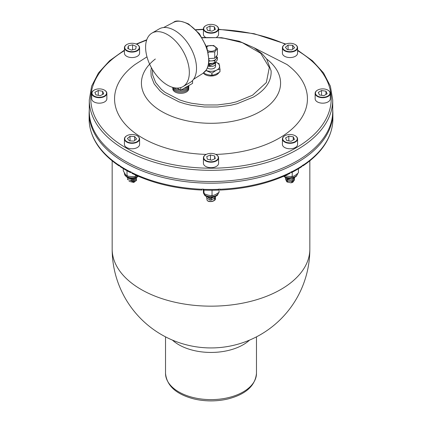 <?xml version="1.0" encoding="UTF-8"?>
<svg xmlns="http://www.w3.org/2000/svg" width="422" height="422" viewBox="0 0 422 422"><rect width="100%" height="100%" fill="white"/><g stroke="black" fill="none" stroke-linecap="round" stroke-linejoin="round"><path stroke-width="0.63" d="M182.932 86.631L190.111 82.485A30.922 17.856 -120 0 0 190.111 46.779A30.922 17.856 -120 0 0 159.189 28.923L152.01 33.069A30.922 17.856 -120 0 0 145.606 47.227A30.922 17.856 -120 0 0 159.099 78.344A30.922 17.856 -120 0 0 182.932 86.631A30.922 17.856 -120 0 0 182.932 50.925A30.922 17.856 -120 0 0 152.01 33.069M192.564 80.528L192.564 83.392L180.774 90.203L177.098 88.077M180.774 87.57L180.774 90.203M188.708 88.261A7.981 4.61 180 0 1 180.774 93.357A7.981 4.61 180 0 1 172.841 88.261M218.702 72.906A8.187 4.726 180 0 1 218.443 73.264A8.187 4.726 180 0 1 210.931 76.023A8.187 4.726 180 0 1 203.499 73.191M284.744 135.778A7.58 4.378 0 0 0 284.639 135.842A7.58 4.378 0 0 0 282.418 138.938L282.418 144.408A7.58 4.378 0 0 0 289.993 148.781A7.58 4.378 0 0 0 297.573 144.408L297.573 138.938A7.58 4.378 0 0 0 295.379 135.858A7.58 4.378 0 0 0 295.353 135.842A7.58 4.378 0 0 0 295.247 135.778M205.751 154.674A7.58 4.378 0 0 0 205.641 154.732A7.58 4.378 0 0 0 203.42 157.828L203.42 163.298A7.58 4.378 0 0 0 209.481 167.587A7.58 4.378 0 0 0 217.968 165.018A7.58 4.378 0 0 0 218.58 163.298L218.58 157.828A7.58 4.378 0 0 0 216.359 154.732A7.58 4.378 0 0 0 216.249 154.674M317.465 90.171A7.58 4.378 0 0 0 317.36 90.234A7.58 4.378 0 0 0 315.139 93.331L315.139 98.801A7.58 4.378 0 0 0 322.719 103.174A7.58 4.378 0 0 0 330.294 98.801L330.294 93.331A7.58 4.378 0 0 0 328.079 90.234A7.58 4.378 0 0 0 327.968 90.171M284.744 44.563A7.58 4.378 0 0 0 284.639 44.626A7.58 4.378 0 0 0 282.418 47.723L282.418 53.193A7.58 4.378 0 0 0 285.62 56.764A7.58 4.378 0 0 0 293.48 57.075A7.58 4.378 0 0 0 297.573 53.193L297.573 47.723A7.58 4.378 0 0 0 295.353 44.626A7.58 4.378 0 0 0 295.247 44.563M205.751 25.673A7.58 4.378 0 0 0 205.641 25.737A7.58 4.378 0 0 0 203.42 28.828L203.42 34.298A7.58 4.378 0 0 0 205.477 37.3M216.523 37.3A7.58 4.378 0 0 0 218.58 34.298L218.58 28.828A7.58 4.378 0 0 0 216.57 25.863A7.58 4.378 0 0 0 216.359 25.737A7.58 4.378 0 0 0 216.249 25.673M126.753 135.778A7.58 4.378 0 0 0 126.647 135.842A7.58 4.378 0 0 0 124.427 138.938L124.427 144.408A7.58 4.378 0 0 0 132.007 148.781A7.58 4.378 0 0 0 139.582 144.408L139.582 138.938A7.58 4.378 0 0 0 137.361 135.842A7.58 4.378 0 0 0 137.255 135.778M94.032 90.171A7.58 4.378 0 0 0 93.921 90.234A7.58 4.378 0 0 0 91.706 93.331L91.706 98.801A7.58 4.378 0 0 0 93.747 101.786A7.58 4.378 0 0 0 102.066 102.868A7.58 4.378 0 0 0 106.861 98.801L106.861 93.331A7.58 4.378 0 0 0 104.64 90.234A7.58 4.378 0 0 0 104.535 90.171M126.753 44.563A7.58 4.378 0 0 0 126.647 44.626A7.58 4.378 0 0 0 125.956 45.08A7.58 4.378 0 0 0 124.427 47.723L124.427 53.193A7.58 4.378 0 0 0 132.007 57.566A7.58 4.378 0 0 0 139.582 53.193L139.582 47.723A7.58 4.378 0 0 0 137.361 44.626A7.58 4.378 0 0 0 137.255 44.563M254.144 47.813L287.007 64.529A96.438 55.678 180 0 1 298.692 121.969A96.438 55.678 180 0 1 215.769 154.41M206.231 154.41A96.438 55.678 180 0 1 123.308 121.969A96.438 55.678 180 0 1 134.987 64.534L146.983 56.843M332.721 100.035A121.721 70.274 0 0 1 211 170.314A121.721 70.274 0 0 1 89.279 100.035L89.279 111.276A121.721 70.274 0 0 0 211 181.55A121.721 70.274 0 0 0 332.721 111.276L332.721 100.035L330.394 86.194L323.532 72.937L312.444 60.773L297.573 50.128M131.263 172.16L130.504 172.598L130.124 171.585A121.874 70.363 0 0 0 131.495 172.276L132.376 173.373M119.837 165.899L118.988 165.851L118.629 164.849A121.874 70.363 0 0 0 119.832 165.646L120.217 166.658A121.33 70.052 0 0 0 123.588 168.768A121.33 70.052 0 0 0 130.504 172.598M220.094 190L220.094 189.114A121.874 70.363 180 0 1 218.274 189.188L218.274 190.111A121.33 70.052 180 0 1 203.726 190.111L203.726 189.188A121.874 70.363 0 0 1 201.906 189.114L201.906 189.272A121.874 70.363 180 0 1 131.495 172.429M302.163 165.899L303.012 165.851L303.371 164.849A121.874 70.363 180 0 1 302.168 165.646L301.783 166.658A121.33 70.052 180 0 1 298.412 168.768A121.33 70.052 180 0 1 291.496 172.598L291.876 171.585A121.874 70.363 180 0 1 290.505 172.276L289.624 173.373M290.737 172.16L291.496 172.598M256.476 373.364A45.476 26.254 0 0 1 211 399.623A45.476 26.254 0 0 1 165.524 373.364C166.769 385.85 176.264 394.375 194.014 398.943A44.289 25.568 0 0 0 227.985 398.943C245.736 394.375 255.231 385.85 256.476 373.364L256.476 336.851M89.401 123.678L89.343 123.15A121.874 70.363 0 0 0 89.469 124.2L89.511 124.669M332.599 123.678L332.657 123.15A121.874 70.363 180 0 1 332.531 124.2L332.489 124.669M201.906 190L201.906 189.272M123.588 168.768L120.217 166.658M298.412 168.768L301.783 166.658M282.418 138.938A7.58 4.378 0 0 0 289.993 143.311A7.58 4.378 0 0 0 297.573 138.938M295.163 135.731A7.274 4.199 180 0 1 295.126 141.665A7.274 4.199 180 0 1 284.845 141.655A7.274 4.199 180 0 1 284.85 135.72A7.274 4.199 180 0 1 295.142 135.72A7.274 4.199 180 0 1 295.163 135.731M287.524 178.19L290.742 178.427M287.561 178.348L286.765 179.329L294.408 177.551M285.451 177.551L286.765 179.477L285.451 177.488M287.561 179.835L286.765 180.811L291.755 181.154L294.54 178.284L294.419 177.673M285.451 179.039L286.765 180.959L285.451 179.039L285.636 178.416M294.54 179.846L292.736 182.367L290.985 182.837L287.029 181.977L286.047 180.426M290.985 182.837L294.54 179.772L294.419 179.155M286.765 180.959L291.766 181.296L294.54 178.358M286.765 179.477L291.338 179.936L294.472 177.52M286.775 177.994L291.808 178.311M293.264 136.818L288.822 136.121L285.557 137.989L286.728 140.558L291.169 141.259L294.435 139.387L293.264 136.818L293.264 140.057M288.822 136.121L288.822 140.89M284.876 175.758L291.175 176.739L292.224 176.127L292.952 176.475L295.331 175.304L298.386 172.846M298.407 172.809L298.438 168.753M292.224 176.127L292.224 172.223M203.42 157.828A7.58 4.378 0 0 0 209.481 162.117A7.58 4.378 0 0 0 217.968 159.548A7.58 4.378 0 0 0 218.58 157.828M217.689 159.231A7.274 4.199 180 0 1 206.922 161.062A7.274 4.199 180 0 1 205.857 154.61A7.274 4.199 180 0 1 216.143 154.61A7.274 4.199 180 0 1 217.689 159.231M209.813 200.118L211.533 200.054M209.813 198.63L211.533 198.572M215.294 196.494L210.119 198.646L206.453 196.372M206.453 196.378L210.114 198.498L215.083 196.583M215.426 196.436L215.183 198.293L210.119 200.133L206.453 197.855L210.109 199.981L215.183 198.145L214.392 197.543M206.622 197.143L206.453 197.855M215.415 197.886L215.183 199.627L214.392 199.031M215.547 198.678L215.183 199.775C213.648 201.341 211.48 201.89 208.674 201.421L207.26 200.661L206.801 198.894M207.26 200.661C210.203 201.969 212.846 201.626 215.183 199.627L215.183 199.775M215.547 197.19L215.183 198.293M215.394 196.452L215.183 196.805M215.231 158.625L214.682 155.987L210.451 154.943L206.769 156.536L207.318 159.173L211.549 160.218L215.231 158.625M214.682 155.987L214.682 158.862M210.451 154.943L210.451 159.949M203.029 189.161L203.473 191.609L204.607 193.962L208.02 195.112L211.037 195.681L212.044 195.149L212.899 195.55L215.547 194.589L218.981 192.4M204.607 193.962L203.937 193.45L204 190.122M219.05 192.115L219.05 189.156M212.192 190.232L212.044 190.66L211.865 190.232M212.044 195.149L212.044 190.66M315.139 93.331A7.58 4.378 0 0 0 322.719 97.704A7.58 4.378 0 0 0 330.294 93.331M320.831 89.026A7.274 4.199 180 0 1 327.862 90.113A7.274 4.199 180 0 1 327.862 96.052A7.274 4.199 180 0 1 317.571 96.052A7.274 4.199 180 0 1 317.571 90.113A7.274 4.199 180 0 1 320.831 89.026M321.527 90.514L318.272 92.397L319.465 94.961L323.906 95.646L327.161 93.768L325.969 91.205L321.527 90.514L321.527 95.277M325.969 91.205L325.969 94.459M282.418 47.723A7.58 4.378 0 0 0 285.62 51.294A7.58 4.378 0 0 0 293.48 51.605A7.58 4.378 0 0 0 297.573 47.723M285.794 50.904A7.274 4.199 180 0 1 284.85 44.505A7.274 4.199 180 0 1 295.142 44.505A7.274 4.199 180 0 1 295.558 50.181A7.274 4.199 180 0 1 285.794 50.904M287.34 49.643L291.918 49.886L294.577 47.718L292.652 45.307L288.073 45.059L285.414 47.232L287.34 49.643M292.652 45.307L292.652 49.29M288.073 45.059L288.073 49.68M203.42 28.828A7.58 4.378 0 0 0 211 33.206A7.58 4.378 0 0 0 218.58 28.828M216.349 25.737A7.274 4.199 180 0 1 216.006 31.634A7.274 4.199 180 0 1 205.788 31.513A7.274 4.199 180 0 1 205.857 25.61A7.274 4.199 180 0 1 216.143 25.61A7.274 4.199 180 0 1 216.349 25.737L216.143 25.61M214.381 26.781L209.987 25.99L206.606 27.794L207.619 30.384L212.013 31.175L215.394 29.371L214.381 26.781L214.381 29.909M209.987 25.99L209.987 30.811M124.427 138.938A7.58 4.378 0 0 0 132.007 143.311A7.58 4.378 0 0 0 139.582 138.938M128.895 134.892A7.274 4.199 180 0 1 137.15 135.72A7.274 4.199 180 0 1 137.15 141.66A7.274 4.199 180 0 1 126.858 141.66A7.274 4.199 180 0 1 126.858 135.72A7.274 4.199 180 0 1 128.895 134.892M133.916 178.295L134.507 178.179M130.509 181.697L132.687 181.724M130.504 180.215L132.687 180.236M130.504 178.728L132.687 178.754M127.971 177.715L133.948 178.369L128.351 177.857M133.426 178.638L133.948 179.851L136.538 177.493M127.455 178.026L133.948 179.999L127.455 178.026L127.555 177.53M133.426 180.125L133.948 181.339L136.554 178.786L136.433 178.073M127.455 179.514L133.948 181.486L127.455 179.514L127.655 178.817M136.554 180.305L133.79 182.457L129.042 181.323M136.522 180.59L136.433 179.561M133.948 181.486L136.549 178.859M133.948 179.999L136.549 177.488M133.948 178.517L135.145 178.021M130.039 136.285L127.418 138.474L129.385 140.874L133.969 141.09L136.591 138.907L134.623 136.506L130.039 136.285L130.039 140.906M134.623 136.506L134.623 140.547M123.282 168.584L123.282 170.826L125.149 174.064C125.935 175.299 126.558 175.737 127.022 175.394L127.971 176.185L131.384 176.56L134.713 176.528L135.742 175.805L136.274 176.106L136.986 175.694M127.971 176.18L126.674 175.668L127.022 175.394L127.011 170.741M135.742 175.805L135.742 175.135M91.706 93.331A7.58 4.378 0 0 0 93.747 96.316A7.58 4.378 0 0 0 102.066 97.398A7.58 4.378 0 0 0 106.861 93.331M93.969 95.947A7.274 4.199 180 0 1 94.138 90.113A7.274 4.199 180 0 1 104.429 90.113A7.274 4.199 180 0 1 104.34 96.1A7.274 4.199 180 0 1 93.969 95.947M95.921 94.897L100.32 95.667L103.685 93.858L102.646 91.268L98.242 90.493L94.881 92.307L95.921 94.897M102.646 91.268L102.646 94.417M98.242 90.493L98.242 95.303M124.427 47.723A7.58 4.378 0 0 0 132.007 52.096A7.58 4.378 0 0 0 139.582 47.723M126.199 44.943A7.274 4.199 180 0 1 126.858 44.505A7.274 4.199 180 0 1 137.15 44.505A7.274 4.199 180 0 1 137.382 50.302A7.274 4.199 180 0 1 127.354 50.703A7.274 4.199 180 0 1 126.199 44.943M128.335 45.871L127.766 48.509L131.437 50.112L135.673 49.073L136.243 46.441L132.571 44.837L128.335 45.871L128.335 48.757M132.571 44.837L132.571 49.833M208.215 65.948A4.547 2.627 0 0 0 212.999 66.228A4.547 2.627 0 0 0 215.547 63.875L215.547 66.349A4.547 2.627 180 0 1 209.112 68.733A4.547 2.627 180 0 1 207.45 67.989M215.547 63.875A4.547 2.627 0 0 0 215.521 63.574M216.581 55.91L216.581 57.682A5.581 3.223 180 0 1 216.075 59.022A5.581 3.223 180 0 1 211.527 60.889A5.581 3.223 180 0 1 209.069 60.705M206.543 46.536L207.265 45.845L213.68 45.492L217.414 48.525L214.735 51.906L208.231 52.159M207.861 50.651A5.006 2.891 0 0 0 215.257 49.917A5.006 2.891 0 0 0 213.078 45.771A5.006 2.891 0 0 0 206.69 46.932M208.774 63.516L214.735 63.189L217.414 59.808L217.414 57.334L216.581 56.654M209.08 58.552L214.735 58.241L217.414 54.855L217.414 48.525M208.32 52.571L208.32 52.259M214.735 58.241L214.735 51.906M209.048 61.026L214.735 60.715L217.414 57.334M214.735 63.189L214.735 60.715M215.547 63.126L209.112 66.148L208.278 65.721M215.484 62.24L209.112 64.513L215.405 62.345M209.544 63.474L209.112 64.513L208.616 64.366M209.112 64.661L208.584 64.503M209.623 64.772L209.112 66.001L215.547 63.057L215.431 62.424M209.112 66.148L208.241 65.858M203.525 73.206L207.408 74.599L210.805 75.295L211.944 74.705L211.944 73.175L216.011 70.411C217.71 69.398 219.065 69.208 220.073 69.836L219.129 64.102M205.973 70.511L211.944 73.175M219.182 63.769L215.616 62.081M211.944 74.705L212.946 75.179L216.011 74.124L219.72 72.093L220.073 69.836M220.073 71.365L219.72 72.093M188.281 85.866A8.16 4.711 180 0 1 183.981 88.351M177.572 88.351A8.16 4.711 180 0 1 176.591 88.066M188.871 85.529A8.118 4.684 180 0 1 181.339 89.875M180.21 89.875A8.118 4.684 180 0 1 173.906 87.697M188.803 85.893A8.071 4.658 180 0 1 182.125 90.978A8.071 4.658 180 0 1 172.915 87.449M188.755 87.08A8.029 4.631 180 0 1 181.054 92.196A8.029 4.631 180 0 1 172.751 87.401M163.636 27.535L173.521 22.377A29.434 16.996 60 0 1 187.874 24.038A29.434 16.996 60 0 1 207.002 49.643A29.434 16.996 60 0 1 202.95 73.349L193.54 79.331M202.228 37.806L217.631 37.642L224.129 38.286L242.281 42.643L260.727 53.32L269.31 67.557L266.345 82.543L252.488 95.251L236.441 101.818L230.38 103.269L217.546 104.957L204.427 104.957L191.593 103.263L185.543 101.813L179.767 99.967L165.118 92.407L161.304 89.295L155.618 82.475L152.695 75.063L152.416 69.472M136.681 44.252A120.207 69.398 180 0 1 146.624 40.19M196.093 29.936A120.207 69.398 180 0 1 203.42 29.54M218.58 29.54A120.207 69.398 180 0 1 285.319 44.252M297.573 50.656A120.207 69.398 180 0 1 295.463 148.18A120.207 69.398 180 0 1 126.537 148.18A120.207 69.398 180 0 1 124.427 50.656M150.881 70.864L151.192 76.313L154.188 83.92L160.022 90.92L163.936 94.111L178.96 101.866L184.883 103.759L191.092 105.247L204.259 106.982L217.715 106.982L230.881 105.252L237.095 103.765L253.553 97.023C265.739 89.759 271.589 81.04 271.114 70.864L266.683 59.043L262.136 53.8L254.012 47.733L239.153 41.229L221.613 37.7L202.059 37.537M155.338 59.011A69.583 40.174 0 0 0 165.408 113.465A69.583 40.174 0 0 0 260.205 111.524A69.583 40.174 0 0 0 266.657 59.006M172.434 340.1A45.476 26.254 0 0 0 249.566 340.1M112.168 160.829L112.168 249.101A98.832 57.06 0 0 0 211 306.161A98.832 57.06 0 0 0 309.832 249.101L309.832 160.829M89.279 109.261L89.126 112.822A121.874 70.363 0 0 0 211 183.185A121.874 70.363 0 0 0 332.874 112.822L332.721 109.261M89.343 123.303A121.874 70.363 180 0 1 89.126 119.104L89.126 112.822M118.629 165.007A121.874 70.363 180 0 1 89.469 124.353M130.124 171.738A121.874 70.363 180 0 1 119.832 165.799M218.274 189.341A121.874 70.363 180 0 1 203.726 189.341M220.094 189.272A121.874 70.363 0 0 0 290.505 172.429M291.876 171.738A121.874 70.363 0 0 0 302.168 165.799M303.371 165.007A121.874 70.363 0 0 0 332.531 124.353M332.657 123.303A121.874 70.363 0 0 0 332.874 119.104L332.874 112.822M297.531 173.906A7.58 4.378 180 0 1 288.004 177.657A7.58 4.378 180 0 1 284.027 176.132M287.561 181.318L287.029 181.977M218.48 193.028A7.58 4.378 180 0 1 217.968 194.046A7.58 4.378 180 0 1 209.929 196.657A7.58 4.378 180 0 1 203.473 192.849A7.58 4.378 180 0 1 203.42 192.327C204.164 194.901 205.087 196.209 206.194 196.246C210.399 198.762 217.552 196.293 217.794 194.6L218.517 192.996M137.973 176.132A7.58 4.378 180 0 1 129.533 177.572A7.58 4.378 180 0 1 124.427 173.431L124.427 173.168M133.426 181.608L133.79 182.457M215.584 62.118A8.64 4.99 180 0 1 219.604 65.874A8.64 4.99 180 0 1 216.011 70.411A8.64 4.99 180 0 1 207.408 70.885A8.64 4.99 180 0 1 206.036 70.432M202.95 73.349L206.516 69.725L208.167 66.09L209.075 60.541L206.933 47.612L199.406 33.755L188.592 23.98C180.727 20.657 175.705 20.124 173.521 22.377M151.387 67.668L150.881 70.891M89.279 100.035L91.606 86.194L98.468 72.937L109.556 60.773L124.427 50.128M285.794 44.041L254.107 33.702L218.58 29.26M203.42 29.26L195.834 29.672M146.772 39.763L136.206 44.041M165.524 373.364L165.524 336.851M201.906 190.069C175.531 188.808 152.2 183.222 131.922 173.315M89.48 124.516C91.796 140.289 101.633 154.067 118.988 165.851M89.353 123.435L89.126 119.104M220.094 190.069C246.469 188.808 269.8 183.222 290.078 173.315M332.52 124.516C330.204 140.289 320.367 154.067 303.012 165.851M332.874 119.104L332.647 123.435M112.168 249.101A98.832 98.832 0 0 0 211 347.934A98.832 98.832 0 0 0 309.832 249.101M297.547 173.896L296.492 176.074L294.799 177.356L290.035 178.448L285.161 177.34L283.695 176.275M292.952 176.47L291.175 176.739M203.42 191.351L203.42 192.327M219.018 192.4L218.77 192.727M212.899 195.55L211.037 195.676M138.305 176.275L136.807 177.356L132.044 178.448L127.17 177.34L125.039 175.468L124.427 173.431M136.274 176.106L134.713 176.523M212.946 75.179L210.805 75.295"/></g></svg>
